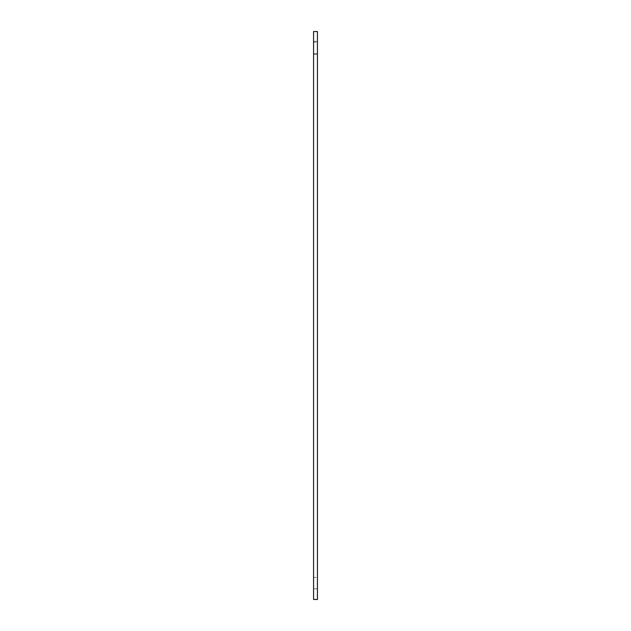 <?xml version="1.0" encoding="UTF-8"?>
<svg xmlns="http://www.w3.org/2000/svg" width="631" height="631" viewBox="0 0 631 631"><rect width="100%" height="100%" fill="white"/><g stroke="black" fill="none" stroke-linecap="round" stroke-linejoin="round"><path stroke-width="0.47" stroke-dasharray="3.15 2.37" d="M313.568 47.885L313.568 54.416L313.568 47.885M317.432 47.885L317.432 54.416L317.432 47.885M317.432 53.58L313.568 53.58L313.568 42.198L313.568 53.58L313.568 42.198L313.568 53.58L317.432 53.58L317.432 42.198L313.568 42.198L317.432 42.198L317.432 53.58L313.568 53.58L317.432 53.58L317.432 42.198L313.568 42.198L317.432 42.198L317.432 53.58M317.432 588.802L313.568 588.802L313.568 577.42L313.568 588.802L313.568 577.42L313.568 588.802L317.432 588.802L317.432 577.42L313.568 577.42L317.432 577.42L317.432 588.802L313.568 588.802L317.432 588.802L317.432 577.42L313.568 577.42L317.432 577.42L317.432 588.802M317.432 31.55L317.432 599.45L313.568 599.45L313.568 31.55L317.432 31.55M313.568 54.416L317.432 54.416M313.568 41.362L317.432 41.362"/><path stroke-width="0.95" d="M313.568 599.45L317.432 599.45L317.432 31.55L313.568 31.55L313.568 599.45"/></g></svg>

